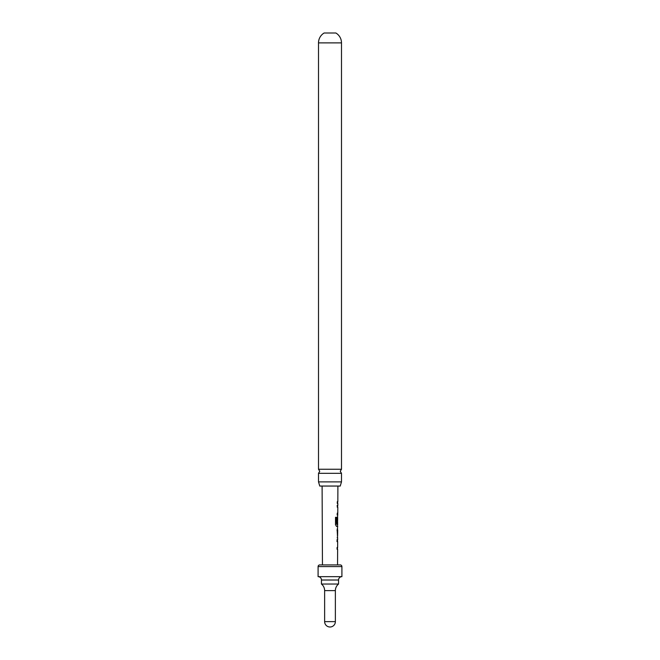 <?xml version="1.0" encoding="UTF-8"?>
<svg xmlns="http://www.w3.org/2000/svg" width="660" height="660" viewBox="0 0 660 660"><rect width="100%" height="100%" fill="white"/><g stroke="black" fill="none" stroke-linecap="round" stroke-linejoin="round"><path stroke-width="0.99" d="M318.508 481.891L318.508 473.311L341.492 473.311L341.492 481.891L318.508 481.891L319.753 486.049L340.246 486.049L341.492 481.891M337.689 518.48L337.483 524.288M318.508 469.26L341.492 469.26L341.492 42.883L318.508 42.883L318.508 469.26L319.753 471.281L318.508 473.311M318.508 42.883A11.492 11.492 0 0 1 324.126 33L335.874 33A11.492 11.492 0 0 1 341.492 42.883M322.105 486.049L322.451 564.919L319.762 564.919A1.675 1.675 0 0 0 318.087 566.593L318.087 576.659A3.358 3.358 0 0 1 321.445 580.016L321.445 584.042A8.39 8.39 0 0 1 324.629 590.626L324.629 621.629A5.371 5.371 0 0 0 330 627A5.371 5.371 0 0 0 335.371 621.629L324.629 621.629M319.762 564.919L340.238 564.919A1.675 1.675 0 0 1 341.913 566.593L341.913 576.659A3.358 3.358 0 0 0 338.555 580.016L338.555 584.042A8.39 8.39 0 0 0 335.371 590.626L335.371 621.629M338.555 584.042L321.445 584.042M341.913 576.659L318.087 576.659M340.238 564.919L337.549 564.919L337.623 549.252L337.07 549.252L337.078 547.495L337.623 547.495L337.656 541.571L337.103 541.571L337.111 539.814L337.664 539.814L337.161 530.005L337.722 526.366L336.509 526.358L335.486 524.708L335.527 517.308L336.616 517.316L336.584 524.288L337.73 524.411M336.394 517.316L336.584 524.288M337.483 523.603L337.037 523.603L337.483 523.603L337.507 518.595L337.648 523.603L337.194 523.603L337.219 518.554L337.772 514.907L337.235 514.907L337.243 513.15L337.78 513.15L337.804 507.218L337.268 507.218L337.276 505.461L337.813 505.461L337.821 503.464L337.285 503.464L337.293 501.707L337.829 501.707L337.895 486.049M337.648 523.603L337.194 523.603M337.829 501.707L337.301 501.715M337.606 514.816L337.078 514.907M337.664 516.912L337.59 518.48M337.169 530.12L337.705 530.12L337.606 536.06L337.705 530.12M337.136 537.817L337.673 537.817M337.763 514.907L337.714 513.15M337.12 505.453L337.714 505.461M337.458 526.366L336.369 526.358M337.012 530.12L337.466 530.12L337.606 536.06M336.955 539.814L337.565 539.814M337.425 541.571L336.947 541.571L337.425 541.571M341.913 566.593L318.087 566.593M335.371 590.626L324.629 590.626M338.555 580.016L321.445 580.016M341.492 473.311L340.246 471.281L341.492 469.26M337.656 503.464L337.664 501.707M337.639 507.218L337.648 505.461M337.549 526.358L337.557 524.411M337.499 537.727L337.507 536.06M337.532 530.12L337.54 528.454M337.45 549.252L337.458 547.495M337.483 541.571L337.491 539.814"/></g></svg>
